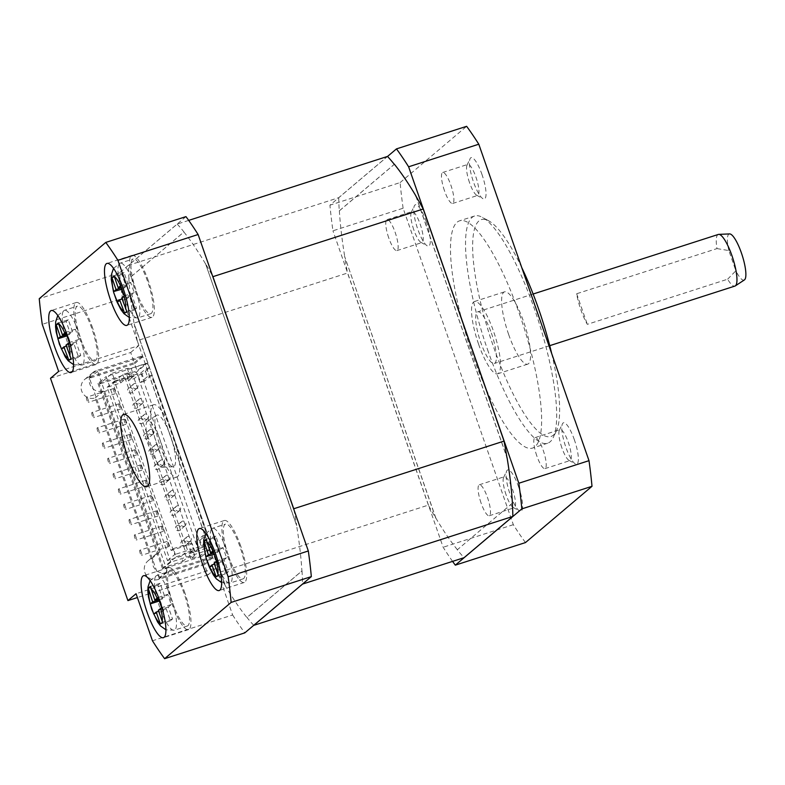 <?xml version="1.0" encoding="UTF-8"?>
<svg xmlns="http://www.w3.org/2000/svg" width="785" height="785" viewBox="0 0 785 785"><rect width="100%" height="100%" fill="white"/><g stroke="black" fill="none" stroke-linecap="round" stroke-linejoin="round"><path stroke-width="0.59" stroke-dasharray="3.92 2.94" d="M80.531 338.296A28.751 6.918 -107.8 0 0 95.024 360.855A28.751 6.918 -107.8 0 0 91.894 328.679A28.751 6.918 -107.8 0 0 77.411 306.121A28.751 6.918 -107.8 0 0 80.531 338.296M172.867 603.439A28.751 6.918 -107.8 0 0 187.36 626.008A28.751 6.918 -107.8 0 0 184.23 593.833A28.751 6.918 -107.8 0 0 169.746 571.274A28.751 6.918 -107.8 0 0 172.867 603.439M228.612 556.3A28.751 6.918 -107.8 0 0 243.095 578.859A28.751 6.918 -107.8 0 0 239.965 546.684A28.751 6.918 -107.8 0 0 225.481 524.125A28.751 6.918 -107.8 0 0 228.612 556.3M136.276 291.147A28.751 6.918 -107.8 0 0 150.759 313.706A28.751 6.918 -107.8 0 0 147.639 281.54A28.751 6.918 -107.8 0 0 133.146 258.971A28.751 6.918 -107.8 0 0 136.276 291.147M92.65 328.051A32.548 7.83 -107.8 0 0 76.253 302.51A32.548 7.83 -107.8 0 0 79.785 338.924A32.548 7.83 -107.8 0 0 96.182 364.466A32.548 7.83 -107.8 0 0 92.65 328.051M184.985 593.195A32.548 7.83 -107.8 0 0 168.579 567.653A32.548 7.83 -107.8 0 0 172.121 604.077A32.548 7.83 -107.8 0 0 188.518 629.619A32.548 7.83 -107.8 0 0 184.985 593.195M240.72 546.056A32.548 7.83 -107.8 0 0 224.324 520.514A32.548 7.83 -107.8 0 0 227.856 556.928A32.548 7.83 -107.8 0 0 244.253 582.47A32.548 7.83 -107.8 0 0 240.72 546.056M148.385 280.902A32.548 7.83 -107.8 0 0 131.988 255.361A32.548 7.83 -107.8 0 0 135.52 291.784A32.548 7.83 -107.8 0 0 151.917 317.326A32.548 7.83 -107.8 0 0 148.385 280.902M150.455 448.147A24.217 5.819 -107.8 0 0 162.269 467.222A24.217 5.819 -107.8 0 0 160.022 440.051A24.217 5.819 -107.8 0 0 147.472 421.221A24.217 5.819 -107.8 0 0 150.455 448.147M159.905 445.409A27.122 6.525 -107.8 0 0 173.142 466.771A27.122 6.525 -107.8 0 0 170.62 436.342A27.122 6.525 -107.8 0 0 156.568 415.245A27.122 6.525 -107.8 0 0 159.905 445.409M172.769 434.527A37.974 9.135 -107.8 0 0 153.634 404.736A37.974 9.135 -107.8 0 0 157.765 447.224A37.974 9.135 -107.8 0 0 176.89 477.025A37.974 9.135 -107.8 0 0 172.769 434.527M551.688 353.554A113.913 27.396 72.2 0 1 556.369 430.975A113.913 27.396 72.2 0 1 493.598 347.039A113.913 27.396 72.2 0 1 488.77 220.86A113.913 27.396 72.2 0 1 521.75 267.567M487.514 349.551A119.33 28.702 -107.8 0 0 547.645 443.211A119.33 28.702 -107.8 0 0 553.268 437.49A119.33 28.702 -107.8 0 0 534.673 309.663A119.33 28.702 -107.8 0 0 482.451 217.376A119.33 28.702 -107.8 0 0 474.542 216.012A119.33 28.702 -107.8 0 0 487.514 349.551M426.314 221.821A21.695 5.22 -107.8 0 0 414.352 205.827A21.695 5.22 -107.8 0 0 417.738 229.073A21.695 5.22 -107.8 0 0 427.226 245.852A21.695 5.22 -107.8 0 0 426.314 221.821M413.793 229.779A16.269 3.915 72.2 0 1 411.262 212.343A16.269 3.915 72.2 0 1 412.027 211.567A16.269 3.915 72.2 0 1 420.23 224.333A16.269 3.915 72.2 0 1 421.996 242.545A16.269 3.915 72.2 0 1 420.917 242.359A16.269 3.915 72.2 0 1 413.793 229.779M518.64 486.965A21.695 5.22 -107.8 0 0 506.688 470.98A21.695 5.22 -107.8 0 0 510.073 494.216A21.695 5.22 -107.8 0 0 519.562 510.996A21.695 5.22 -107.8 0 0 518.64 486.965M506.129 494.923A16.269 3.915 72.2 0 1 503.597 477.496A16.269 3.915 72.2 0 1 504.362 476.721A16.269 3.915 72.2 0 1 512.556 489.487A16.269 3.915 72.2 0 1 514.332 507.699A16.269 3.915 72.2 0 1 513.253 507.512A16.269 3.915 72.2 0 1 506.129 494.923M574.385 439.826A21.695 5.22 -107.8 0 0 562.423 423.831A21.695 5.22 -107.8 0 0 565.808 447.077A21.695 5.22 -107.8 0 0 575.297 463.856A21.695 5.22 -107.8 0 0 574.385 439.826M561.864 447.784A16.269 3.915 72.2 0 1 559.332 430.347A16.269 3.915 72.2 0 1 560.097 429.572A16.269 3.915 72.2 0 1 568.301 442.338A16.269 3.915 72.2 0 1 570.067 460.55A16.269 3.915 72.2 0 1 568.988 460.363A16.269 3.915 72.2 0 1 561.864 447.784M482.049 174.672A21.695 5.22 -107.8 0 0 470.087 158.688A21.695 5.22 -107.8 0 0 473.473 181.924A21.695 5.22 -107.8 0 0 482.971 198.703A21.695 5.22 -107.8 0 0 482.049 174.672M469.528 182.63A16.269 3.915 72.2 0 1 466.996 165.203A16.269 3.915 72.2 0 1 467.762 164.418A16.269 3.915 72.2 0 1 475.965 177.194A16.269 3.915 72.2 0 1 477.731 195.406A16.269 3.915 72.2 0 1 476.652 195.22A16.269 3.915 72.2 0 1 469.528 182.63M481.068 502.989A16.269 3.915 72.2 0 1 479.301 484.777A16.269 3.915 72.2 0 1 487.505 497.553A16.269 3.915 72.2 0 1 489.271 515.765A16.269 3.915 72.2 0 1 481.068 502.989M536.803 455.84A16.269 3.915 72.2 0 1 535.036 437.637A16.269 3.915 72.2 0 1 543.24 450.404A16.269 3.915 72.2 0 1 545.006 468.616A16.269 3.915 72.2 0 1 536.803 455.84M444.467 190.696A16.269 3.915 72.2 0 1 442.701 172.484A16.269 3.915 72.2 0 1 450.904 185.26A16.269 3.915 72.2 0 1 452.67 203.462A16.269 3.915 72.2 0 1 444.467 190.696M388.732 237.845A16.269 3.915 72.2 0 1 386.966 219.633A16.269 3.915 72.2 0 1 395.169 232.399A16.269 3.915 72.2 0 1 396.935 250.611A16.269 3.915 72.2 0 1 388.732 237.845M718.304 234.45A27.122 6.525 -107.8 0 0 716.999 248.6L576.661 293.747A27.122 6.525 -107.8 0 0 580.92 309.957A27.122 6.525 -107.8 0 0 587.317 324.342L727.646 279.195A27.122 6.525 -107.8 0 0 734.917 286.083M491.39 333.134A27.122 6.525 72.2 0 1 494.344 363.494A27.122 6.525 72.2 0 1 480.675 342.201A27.122 6.525 72.2 0 1 477.731 311.851A27.122 6.525 72.2 0 1 491.39 333.134M508.602 334.341A37.974 9.135 72.2 0 1 504.48 291.853A37.974 9.135 72.2 0 1 523.605 321.654A37.974 9.135 72.2 0 1 527.736 364.142A37.974 9.135 72.2 0 1 508.602 334.341M478.526 344.016A37.974 9.135 72.2 0 1 474.405 301.528A37.974 9.135 72.2 0 1 493.539 331.329A37.974 9.135 72.2 0 1 497.661 373.817A37.974 9.135 72.2 0 1 478.526 344.016M519.641 314.5A119.33 28.702 72.2 0 1 532.603 448.049A119.33 28.702 72.2 0 1 472.472 354.398A119.33 28.702 72.2 0 1 459.51 220.85A119.33 28.702 72.2 0 1 519.641 314.5M212.352 556.693L167.244 571.205L97.634 371.325L142.742 356.812L142.389 355.791L96.28 370.628A10.853 10.48 49.8 0 0 90.658 385.916A10.853 10.48 49.8 0 0 103.384 391.028L159.492 552.159A10.853 10.48 49.8 0 0 153.87 567.437A10.853 10.48 49.8 0 0 166.597 572.55L212.706 557.713L212.352 556.693L204.208 563.591L159.1 578.103L167.244 571.205M145.235 363.955L106.132 376.535L170.767 562.139L209.86 549.559L145.235 363.955L137.081 370.844L97.988 383.423L106.132 376.535M50.495 378.291L130.693 352.485L134.245 362.69L88.136 377.526A10.853 10.48 49.8 0 0 82.503 392.804A10.853 10.48 49.8 0 0 95.23 397.916L151.348 559.048A10.853 10.48 49.8 0 0 145.725 574.335A10.853 10.48 49.8 0 0 158.452 579.438L204.561 564.611L208.113 574.806L216.258 567.918L136.06 593.715M216.258 567.918L232.645 614.979L152.457 640.786M58.649 371.403L138.837 345.596L122.45 298.526L42.253 324.333M428.365 505.098L347.539 273.023L137.238 340.68L218.053 572.765L428.365 505.098A227.817 54.783 -107.8 0 0 435.763 518.129L344.566 256.244A227.817 54.783 -107.8 0 0 347.539 273.023M188.685 220.399L177.194 224.088L128.406 265.359L338.718 197.692L387.505 156.431M525.479 542.572A254.939 61.308 72.2 0 1 513.321 524.674L403.117 208.221L332.948 230.8A254.939 61.308 72.2 0 1 329.945 205.16L387.525 156.46M403.117 208.221A254.939 61.308 72.2 0 1 400.114 182.581L329.945 205.16M452.582 561.383A254.939 61.308 72.2 0 1 443.152 547.253L332.948 230.8M513.321 524.674L443.152 547.253M400.114 182.581L466.633 126.316M338.718 197.692A227.817 54.783 -107.8 0 0 339.248 210.88L394.305 164.31M415.814 195.975L507.012 457.871M512.33 503.234L457.272 549.794A227.817 54.783 -107.8 0 0 464.072 557.684M416.079 196.436L506.914 457.262M512.33 503.283L457.272 549.794M435.763 518.129L435.871 518.1A227.817 54.783 -107.8 0 0 457.38 549.765M435.871 518.1L344.566 256.244M339.248 210.88L339.355 210.841A227.817 54.783 -107.8 0 0 344.664 256.204M339.355 210.841L394.404 164.281M137.238 340.68A227.817 54.783 72.2 0 1 134.264 323.901L225.462 585.796A227.817 54.783 72.2 0 1 218.053 572.765M253.741 625.321A227.817 54.783 72.2 0 1 246.971 617.461L302.019 570.901A227.817 54.783 72.2 0 1 302.559 584.03M293.865 509.465A227.817 54.783 72.2 0 1 296.71 525.538L205.503 263.642A227.817 54.783 72.2 0 1 212.607 276.114M177.194 224.088A227.817 54.783 72.2 0 1 183.994 231.977L128.946 278.538A227.817 54.783 72.2 0 1 128.406 265.359M205.405 263.672A227.817 54.783 -107.8 0 0 183.896 232.007L128.848 278.577A227.817 54.783 -107.8 0 0 134.166 323.94L225.364 585.826A227.817 54.783 -107.8 0 0 246.873 617.491L301.921 570.931A227.817 54.783 -107.8 0 0 296.612 525.567L205.503 263.642M185.966 216.621L119.438 272.895A254.939 61.308 -107.8 0 0 122.45 298.526M232.645 614.979A254.939 61.308 -107.8 0 0 244.802 632.877M204.561 564.611L212.706 557.713M97.988 383.423L162.623 569.027L201.716 556.447L204.208 563.591M201.716 556.447L209.86 549.559M159.1 578.103L89.49 378.223L134.598 363.71L137.081 370.844M134.598 363.71L142.742 356.812M134.245 362.69L142.389 355.791M130.693 352.485L138.837 345.596M119.438 272.895L39.25 298.692M716.999 248.6L728.833 250.562L735.869 270.776L727.646 279.195M728.833 250.562A24.217 5.819 72.2 0 1 729.599 233.92M744.406 279.921A24.217 5.819 72.2 0 1 735.869 270.776M128.22 284.533L124.05 272.572L121.91 274.387L126.071 286.339L123.176 288.792L126.728 298.987L129.623 296.544L134.343 310.075L136.482 308.269L131.772 294.728L134.235 292.638L130.683 282.443L128.22 284.533L121.076 286.829M130.683 282.443L120.684 285.661M134.235 292.638L124.236 295.857M131.772 294.728L121.744 297.957M136.482 308.269L126.768 311.39M134.343 310.075L124.619 313.205M129.623 296.544L122.097 298.967M126.728 298.987L117.073 302.097M123.176 288.792L121.891 289.204M126.071 286.339L121.42 287.84M121.91 274.387L114.384 276.811M124.05 272.572L114.08 275.78M226.129 573.649L228.268 571.833L224.108 559.872L226.571 557.792L223.018 547.596L220.556 549.677L215.836 536.145L213.697 537.951L218.407 551.492L215.512 553.935L219.064 564.14L221.959 561.687L226.129 573.649L216.15 576.857M221.959 561.687L214.433 564.111M219.064 564.14L209.409 567.251M215.512 553.935L214.226 554.357M218.407 551.492L213.755 552.993M213.697 537.951L206.278 540.345M215.836 536.145L206.121 539.266M220.556 549.677L213.412 551.973M223.018 547.596L213.02 550.805M226.571 557.792L216.572 561.01M224.108 559.872L214.079 563.1M228.268 571.833L218.289 575.042M160.209 600.721L163.761 610.916L166.224 608.836L170.384 620.798L172.533 618.982L168.363 607.021L171.258 604.578L167.705 594.373L164.811 596.826L160.101 583.284L157.962 585.1L162.672 598.641L159.129 601.065M162.672 598.641L158.756 599.897M157.962 585.1L150.543 587.484M160.101 583.284L150.386 586.415M164.811 596.826L158.442 598.877M167.705 594.373L158.05 597.483M171.258 604.578L161.602 607.678M168.363 607.021L158.344 610.249M172.533 618.982L162.554 622.191M170.384 620.798L160.405 624.006M166.224 608.836L158.698 611.26M163.761 610.916L153.762 614.135M68.315 319.721L66.175 321.526L70.336 333.488L67.873 335.578L71.425 345.773L73.888 343.683L78.598 357.224L80.747 355.409L76.037 341.877L78.922 339.424L75.38 329.229L72.485 331.672L68.315 319.721L58.335 322.929M72.485 331.672L66.107 333.723M75.38 329.229L65.714 332.34M78.922 339.424L69.266 342.535M76.037 341.877L66.009 345.096M80.747 355.409L71.023 358.539M78.598 357.224L68.884 360.354M73.888 343.683L66.362 346.106M71.425 345.773L61.426 348.991M67.873 335.578L66.794 335.921M70.336 333.488L66.421 334.753M66.175 321.526L58.649 323.95M576.661 293.747L587.317 324.342M95.23 397.916L103.384 391.028M151.348 559.048L159.492 552.159M208.113 574.806L137.404 597.552M89.49 378.223L97.634 371.325M162.623 569.027L170.767 562.139M168.696 546.595A2.708 0.648 72.2 0 1 168.638 546.625A2.708 0.648 72.2 0 1 167.225 544.378A2.708 0.648 72.2 0 1 166.92 541.493A2.708 0.648 72.2 0 1 166.979 541.464A2.708 0.648 72.2 0 1 168.382 543.72A2.708 0.648 72.2 0 1 168.696 546.595M139.858 550.207A2.708 0.648 -107.8 0 0 140.162 553.082A2.708 0.648 -107.8 0 0 141.575 555.338A2.708 0.648 -107.8 0 0 141.624 555.299A2.708 0.648 -107.8 0 0 141.32 552.424A2.708 0.648 -107.8 0 0 139.907 550.177A2.708 0.648 -107.8 0 0 139.858 550.207M156.264 510.907A2.708 0.648 -107.8 0 0 156.568 513.783A2.708 0.648 -107.8 0 0 157.981 516.03A2.708 0.648 -107.8 0 0 158.04 516A2.708 0.648 -107.8 0 0 157.726 513.125A2.708 0.648 -107.8 0 0 156.323 510.868A2.708 0.648 -107.8 0 0 156.264 510.907M129.201 519.611A2.708 0.648 -107.8 0 0 129.505 522.486A2.708 0.648 -107.8 0 0 130.918 524.743A2.708 0.648 -107.8 0 0 130.977 524.714A2.708 0.648 -107.8 0 0 130.663 521.829A2.708 0.648 -107.8 0 0 129.26 519.582A2.708 0.648 -107.8 0 0 129.201 519.611M145.608 480.312A2.708 0.648 -107.8 0 0 145.922 483.187A2.708 0.648 -107.8 0 0 147.325 485.444A2.708 0.648 -107.8 0 0 147.384 485.405A2.708 0.648 -107.8 0 0 147.08 482.53A2.708 0.648 -107.8 0 0 145.667 480.273A2.708 0.648 -107.8 0 0 145.608 480.312M118.545 489.016A2.708 0.648 -107.8 0 0 118.849 491.891A2.708 0.648 -107.8 0 0 120.262 494.148A2.708 0.648 -107.8 0 0 120.321 494.118A2.708 0.648 -107.8 0 0 120.017 491.243A2.708 0.648 -107.8 0 0 118.604 488.986A2.708 0.648 -107.8 0 0 118.545 489.016M134.951 449.717A2.708 0.648 -107.8 0 0 135.265 452.592A2.708 0.648 -107.8 0 0 136.678 454.849A2.708 0.648 -107.8 0 0 136.727 454.809A2.708 0.648 -107.8 0 0 136.423 451.934A2.708 0.648 -107.8 0 0 135.01 449.687A2.708 0.648 -107.8 0 0 134.951 449.717M107.888 458.42A2.708 0.648 -107.8 0 0 108.202 461.295A2.708 0.648 -107.8 0 0 109.606 463.552A2.708 0.648 -107.8 0 0 109.665 463.523A2.708 0.648 -107.8 0 0 109.36 460.648A2.708 0.648 -107.8 0 0 107.947 458.391A2.708 0.648 -107.8 0 0 107.888 458.42M124.305 419.121A2.708 0.648 -107.8 0 0 124.609 421.996A2.708 0.648 -107.8 0 0 126.022 424.253A2.708 0.648 -107.8 0 0 126.081 424.224A2.708 0.648 -107.8 0 0 125.767 421.339A2.708 0.648 -107.8 0 0 124.364 419.092A2.708 0.648 -107.8 0 0 124.305 419.121M97.242 427.825A2.708 0.648 -107.8 0 0 97.546 430.71A2.708 0.648 -107.8 0 0 98.959 432.957A2.708 0.648 -107.8 0 0 99.008 432.927A2.708 0.648 -107.8 0 0 98.704 430.052A2.708 0.648 -107.8 0 0 97.291 427.796A2.708 0.648 -107.8 0 0 97.242 427.825M113.648 388.526A2.708 0.648 -107.8 0 0 113.953 391.401A2.708 0.648 -107.8 0 0 115.366 393.658A2.708 0.648 -107.8 0 0 115.424 393.628A2.708 0.648 -107.8 0 0 115.11 390.753A2.708 0.648 -107.8 0 0 113.707 388.497A2.708 0.648 -107.8 0 0 113.648 388.526M86.585 397.23A2.708 0.648 -107.8 0 0 86.89 400.114A2.708 0.648 -107.8 0 0 88.303 402.362A2.708 0.648 -107.8 0 0 88.362 402.332A2.708 0.648 -107.8 0 0 88.048 399.457A2.708 0.648 -107.8 0 0 86.644 397.2A2.708 0.648 -107.8 0 0 86.585 397.23M118.977 403.824A2.708 0.648 -107.8 0 0 119.281 406.699A2.708 0.648 -107.8 0 0 120.694 408.956A2.708 0.648 -107.8 0 0 120.753 408.926A2.708 0.648 -107.8 0 0 120.439 406.051A2.708 0.648 -107.8 0 0 119.035 403.794A2.708 0.648 -107.8 0 0 118.977 403.824M91.914 412.527A2.708 0.648 -107.8 0 0 92.218 415.412A2.708 0.648 -107.8 0 0 93.631 417.659A2.708 0.648 -107.8 0 0 93.69 417.63A2.708 0.648 -107.8 0 0 93.376 414.755A2.708 0.648 -107.8 0 0 91.963 412.498A2.708 0.648 -107.8 0 0 91.914 412.527M129.633 434.419A2.708 0.648 -107.8 0 0 129.937 437.294A2.708 0.648 -107.8 0 0 131.35 439.551A2.708 0.648 -107.8 0 0 131.409 439.522A2.708 0.648 -107.8 0 0 131.095 436.637A2.708 0.648 -107.8 0 0 129.682 434.39A2.708 0.648 -107.8 0 0 129.633 434.419M102.56 443.123A2.708 0.648 -107.8 0 0 102.874 445.998A2.708 0.648 -107.8 0 0 104.287 448.255A2.708 0.648 -107.8 0 0 104.336 448.225A2.708 0.648 -107.8 0 0 104.032 445.35A2.708 0.648 -107.8 0 0 102.619 443.093A2.708 0.648 -107.8 0 0 102.56 443.123M140.28 465.014A2.708 0.648 -107.8 0 0 140.594 467.889A2.708 0.648 -107.8 0 0 141.997 470.146A2.708 0.648 -107.8 0 0 142.056 470.107A2.708 0.648 -107.8 0 0 141.751 467.232A2.708 0.648 -107.8 0 0 140.338 464.975A2.708 0.648 -107.8 0 0 140.28 465.014M113.217 473.718A2.708 0.648 -107.8 0 0 113.531 476.593A2.708 0.648 -107.8 0 0 114.934 478.85A2.708 0.648 -107.8 0 0 114.993 478.821A2.708 0.648 -107.8 0 0 114.688 475.945A2.708 0.648 -107.8 0 0 113.275 473.689A2.708 0.648 -107.8 0 0 113.217 473.718M150.936 495.61A2.708 0.648 -107.8 0 0 151.25 498.485A2.708 0.648 -107.8 0 0 152.653 500.742A2.708 0.648 -107.8 0 0 152.712 500.702A2.708 0.648 -107.8 0 0 152.408 497.827A2.708 0.648 -107.8 0 0 150.995 495.57A2.708 0.648 -107.8 0 0 150.936 495.61M123.873 504.313A2.708 0.648 -107.8 0 0 124.177 507.188A2.708 0.648 -107.8 0 0 125.59 509.445A2.708 0.648 -107.8 0 0 125.649 509.416A2.708 0.648 -107.8 0 0 125.335 506.541A2.708 0.648 -107.8 0 0 123.932 504.284A2.708 0.648 -107.8 0 0 123.873 504.313M161.592 526.195A2.708 0.648 -107.8 0 0 161.896 529.08A2.708 0.648 -107.8 0 0 163.309 531.327A2.708 0.648 -107.8 0 0 163.368 531.298A2.708 0.648 -107.8 0 0 163.054 528.423A2.708 0.648 -107.8 0 0 161.651 526.166A2.708 0.648 -107.8 0 0 161.592 526.195M134.529 534.909A2.708 0.648 -107.8 0 0 134.834 537.784A2.708 0.648 -107.8 0 0 136.247 540.041A2.708 0.648 -107.8 0 0 136.305 540.011A2.708 0.648 -107.8 0 0 135.991 537.126A2.708 0.648 -107.8 0 0 134.578 534.879A2.708 0.648 -107.8 0 0 134.529 534.909M189.538 541.571A2.708 2.62 49.8 0 0 190.941 537.754A2.708 2.62 49.8 0 0 186.899 536.96A2.708 2.62 49.8 0 0 189.538 541.571M182.611 540.826A2.708 2.62 -130.2 0 1 185.25 545.447A2.708 2.62 -130.2 0 1 181.207 544.653A2.708 2.62 -130.2 0 1 182.611 540.826M184.21 526.274A2.708 2.62 49.8 0 0 185.613 522.457A2.708 2.62 49.8 0 0 181.57 521.662A2.708 2.62 49.8 0 0 184.21 526.274M177.292 525.528A2.708 2.62 -130.2 0 1 179.932 530.15A2.708 2.62 -130.2 0 1 175.879 529.355A2.708 2.62 -130.2 0 1 177.292 525.528M178.882 510.986A2.708 2.62 49.8 0 0 180.285 507.159A2.708 2.62 49.8 0 0 176.242 506.364A2.708 2.62 49.8 0 0 178.882 510.986M171.964 510.23A2.708 2.62 -130.2 0 1 174.604 514.852A2.708 2.62 -130.2 0 1 170.551 514.057A2.708 2.62 -130.2 0 1 171.964 510.23M173.554 495.688A2.708 2.62 49.8 0 0 174.957 491.861A2.708 2.62 49.8 0 0 170.914 491.067A2.708 2.62 49.8 0 0 173.554 495.688M166.636 494.933A2.708 2.62 -130.2 0 1 169.275 499.554A2.708 2.62 -130.2 0 1 165.233 498.76A2.708 2.62 -130.2 0 1 166.636 494.933M168.225 480.391A2.708 2.62 49.8 0 0 169.638 476.564A2.708 2.62 49.8 0 0 165.586 475.769A2.708 2.62 49.8 0 0 168.225 480.391M161.308 479.645A2.708 2.62 -130.2 0 1 163.947 484.257A2.708 2.62 -130.2 0 1 159.905 483.462A2.708 2.62 -130.2 0 1 161.308 479.645M162.897 465.093A2.708 2.62 49.8 0 0 164.31 461.266A2.708 2.62 49.8 0 0 160.258 460.471A2.708 2.62 49.8 0 0 162.897 465.093M155.98 464.347A2.708 2.62 -130.2 0 1 158.619 468.959A2.708 2.62 -130.2 0 1 154.576 468.164A2.708 2.62 -130.2 0 1 155.98 464.347M157.569 449.795A2.708 2.62 49.8 0 0 158.982 445.968A2.708 2.62 49.8 0 0 154.939 445.173A2.708 2.62 49.8 0 0 157.569 449.795M150.651 449.049A2.708 2.62 -130.2 0 1 153.291 453.671A2.708 2.62 -130.2 0 1 149.248 452.866A2.708 2.62 -130.2 0 1 150.651 449.049M152.251 434.498A2.708 2.62 49.8 0 0 153.654 430.671A2.708 2.62 49.8 0 0 149.611 429.876A2.708 2.62 49.8 0 0 152.251 434.498M145.323 433.752A2.708 2.62 -130.2 0 1 147.963 438.373A2.708 2.62 -130.2 0 1 143.92 437.569A2.708 2.62 -130.2 0 1 145.323 433.752M146.923 419.2A2.708 2.62 49.8 0 0 148.326 415.383A2.708 2.62 49.8 0 0 144.283 414.578A2.708 2.62 49.8 0 0 146.923 419.2M139.995 418.454A2.708 2.62 -130.2 0 1 142.635 423.076A2.708 2.62 -130.2 0 1 138.592 422.271A2.708 2.62 -130.2 0 1 139.995 418.454M141.594 403.902A2.708 2.62 49.8 0 0 142.998 400.085A2.708 2.62 49.8 0 0 138.955 399.28A2.708 2.62 49.8 0 0 141.594 403.902M134.677 403.156A2.708 2.62 -130.2 0 1 137.316 407.778A2.708 2.62 -130.2 0 1 133.264 406.973A2.708 2.62 -130.2 0 1 134.677 403.156M136.266 388.604A2.708 2.62 49.8 0 0 137.669 384.787A2.708 2.62 49.8 0 0 133.627 383.983A2.708 2.62 49.8 0 0 136.266 388.604M129.348 387.859A2.708 2.62 -130.2 0 1 131.988 392.48A2.708 2.62 -130.2 0 1 127.935 391.676A2.708 2.62 -130.2 0 1 129.348 387.859M163.27 567.683L99.352 384.12L112.206 373.238L115.052 381.402L112.903 383.208L171.15 550.462L173.289 548.646L176.134 556.801L163.27 567.683L182.817 561.393L181.041 556.3L167.509 560.647L107.133 387.28L120.674 382.933L118.898 377.83L99.352 384.12M112.206 373.238L127.249 368.4L131.115 368.283L147.158 363.121L136.433 372.188L126.915 375.25L130.771 371.992L122.754 374.563L118.898 377.83M176.134 556.801L191.167 551.963L195.043 551.845L211.077 546.684L200.361 555.751L190.833 558.812L194.7 555.554L186.673 558.135L182.817 561.393M173.289 548.646L188.331 543.809L191.167 551.963M112.903 383.208L133.96 376.437L131.115 368.283M195.043 551.845L192.197 543.691L171.15 550.462M209.301 541.581L202.442 547.39L199.959 540.247L195.946 541.542L202.805 535.733L205.297 542.877L209.301 541.581L211.077 546.684M202.805 535.733L206.818 534.448L151.417 375.358L147.403 376.653L144.921 369.509L148.934 368.224L147.158 363.121M127.249 368.4L130.084 376.564L115.052 381.402M151.417 375.358L144.558 381.157L142.075 374.023L148.934 368.224M199.959 540.247L206.818 534.448M136.433 372.188L200.361 555.751M133.96 376.437L130.084 376.564M120.674 382.933L124.53 379.665L122.754 374.563M124.53 379.665L132.547 377.085L130.771 371.992M132.547 377.085L128.691 380.352L126.915 375.25M167.509 560.647L174.8 554.485L114.424 381.117L107.133 387.28M194.7 555.554L192.924 550.452L184.897 553.033L186.673 558.135M190.833 558.812L189.057 553.719L192.924 550.452M192.197 543.691L188.331 543.809M184.897 553.033L181.041 556.3M142.075 374.023L138.062 375.308L134.206 378.576L128.691 380.352M114.424 381.117L140.849 372.953L144.921 369.509M144.558 381.157L140.544 382.452L138.062 375.308M147.403 376.653L140.544 382.452M202.442 547.39L198.438 548.676L195.946 541.542M205.297 542.877L201.225 546.321L174.8 554.485M189.057 553.719L194.572 551.943L198.438 548.676M134.206 378.576L194.572 551.943M124.952 377.732L185.329 551.099M140.849 372.953L201.225 546.321M127.317 377.31L187.684 550.678M134.608 285.73A28.751 6.918 72.2 0 1 137.728 317.905A28.751 6.918 72.2 0 1 123.245 295.337A28.751 6.918 72.2 0 1 120.115 263.171A28.751 6.918 72.2 0 1 134.608 285.73M78.863 332.879A28.751 6.918 72.2 0 1 81.993 365.045A28.751 6.918 72.2 0 1 67.5 342.486A28.751 6.918 72.2 0 1 64.38 310.31A28.751 6.918 72.2 0 1 78.863 332.879M171.199 598.023A28.751 6.918 72.2 0 1 174.329 630.198A28.751 6.918 72.2 0 1 159.836 607.639A28.751 6.918 72.2 0 1 156.715 575.464A28.751 6.918 72.2 0 1 171.199 598.023M226.934 550.884A28.751 6.918 72.2 0 1 230.064 583.049A28.751 6.918 72.2 0 1 215.581 560.49A28.751 6.918 72.2 0 1 212.45 528.315A28.751 6.918 72.2 0 1 226.934 550.884M88.136 377.526L96.28 370.628M158.452 579.438L166.597 572.55M150.759 313.706L137.728 317.905L129.339 317.523M73.604 364.672L81.993 365.045L95.024 360.855M187.36 626.008L174.329 630.198L165.929 629.815M243.095 578.859L230.064 583.049L221.674 582.676M76.253 302.51L51.192 310.566M168.579 567.653L143.518 575.719M224.324 520.514L199.262 528.57M131.988 255.361L106.927 263.426M162.269 467.222L173.142 466.771M153.634 404.736L123.559 414.411M556.369 430.975L553.268 437.49M411.262 212.343L414.352 205.827M503.597 477.496L506.688 470.98M559.332 430.347L562.423 423.831M466.996 165.203L470.087 158.688M479.301 484.777L504.362 476.721M535.036 437.637L560.097 429.572M442.701 172.484L467.762 164.418M386.966 219.633L412.027 211.567M549.736 345.665L494.344 363.494M474.405 301.528L504.48 291.853M547.645 443.211L532.603 448.049M474.542 216.012L459.51 220.85M497.661 373.817L527.736 364.142M533.123 294.032L477.731 311.851M396.935 250.611L421.996 242.545M452.67 203.462L477.731 195.406M545.006 468.616L570.067 460.55M489.271 515.765L514.332 507.699M476.652 195.22L482.971 198.703M568.988 460.363L575.297 463.856M513.253 507.512L519.562 510.996M420.917 242.359L427.226 245.852M488.77 220.86L482.451 217.376M176.89 477.025L146.824 486.7M147.472 421.221L156.568 415.245M151.917 317.326L126.866 325.382M244.253 582.47L219.192 590.536M188.518 629.619L163.457 637.685M96.182 364.466L71.121 372.532M113.521 268.372L120.115 263.171L133.146 258.971M205.856 533.515L212.45 528.315L225.481 524.125M150.121 580.664L156.715 575.464L169.746 571.274M57.786 315.511L64.38 310.31L77.411 306.121M84.682 379.44L92.826 372.551M147.894 560.961L156.038 554.073M168.638 546.625L141.575 555.338M157.981 516.03L130.918 524.743M147.325 485.444L120.262 494.148M136.678 454.849L109.606 463.552M126.022 424.253L98.959 432.957M115.366 393.658L88.303 402.362M120.694 408.956L93.631 417.659M131.35 439.551L104.287 448.255M141.997 470.146L114.934 478.85M152.653 500.742L125.59 509.445M163.309 531.327L136.247 540.041M190.402 541.101L185.25 545.447M185.074 525.803L179.932 530.15M179.745 510.505L174.604 514.852M174.417 495.207L169.275 499.554M169.089 479.91L163.947 484.257M163.761 464.612L158.619 468.959M158.433 449.314L153.291 453.671M153.114 434.017L147.963 438.373M147.786 418.719L142.635 423.076M142.458 403.421L137.316 407.778M137.13 388.124L131.988 392.48M166.979 541.464L139.907 550.177M156.323 510.868L129.26 519.582M145.667 480.273L118.604 488.986M135.01 449.687L107.947 458.391M124.364 419.092L97.291 427.796M113.707 388.497L86.644 397.2M119.035 403.794L91.963 412.498M129.682 434.39L102.619 443.093M140.338 464.975L113.275 473.689M150.995 495.57L123.932 504.284M161.651 526.166L134.578 534.879M186.899 536.96L181.747 541.307M181.57 521.662L176.429 526.009M176.242 506.364L171.101 510.711M170.914 491.067L165.772 495.413M165.586 475.769L160.444 480.116M160.258 460.471L155.116 464.818M154.939 445.173L149.788 449.52M149.611 429.876L144.46 434.233M144.283 414.578L139.131 418.935M138.955 399.28L133.813 403.637M133.627 383.983L128.485 388.339"/><path stroke-width="1.18" d="M124.236 295.857L120.684 285.661L118.192 287.752L114.08 275.78L111.931 277.596L116.052 289.567L113.521 291.902L117.073 302.097L119.605 299.762L124.619 313.205L126.768 311.39L121.744 297.957L124.236 295.857M113.825 292.982L117.299 301.715A17.898 4.308 -107.8 0 0 123.412 310.703M59.621 343.899L61.426 348.991L63.86 346.911L68.884 360.354L71.023 358.539L66.009 345.096L69.266 342.535L65.714 332.34L62.457 334.901L58.335 322.929L56.196 324.745L60.317 336.716L57.874 338.786L59.621 343.899M161.602 607.678L158.05 597.483L154.792 600.054L150.386 586.415L148.237 588.23L152.643 601.86L150.21 603.94L153.762 614.135L156.195 612.064L160.405 624.006L162.554 622.191L158.344 610.249L161.602 607.678M207.466 562.197L209.409 567.251L211.94 564.915L216.15 576.857L218.289 575.042L214.079 563.1L216.572 561.01L213.02 550.805L210.527 552.905L206.121 539.266L203.972 541.081L208.388 554.72L205.856 557.046L207.466 562.197M206.161 558.125L209.634 566.858A17.898 4.308 -107.8 0 0 215.747 575.856M67.588 336.108A32.548 7.83 -107.8 0 0 51.192 310.566A32.548 7.83 -107.8 0 0 54.724 346.99A32.548 7.83 -107.8 0 0 71.121 372.532A32.548 7.83 -107.8 0 0 67.588 336.108M159.924 601.261A32.548 7.83 -107.8 0 0 143.518 575.719A32.548 7.83 -107.8 0 0 147.06 612.143A32.548 7.83 -107.8 0 0 163.457 637.685A32.548 7.83 -107.8 0 0 159.924 601.261M215.659 554.112A32.548 7.83 -107.8 0 0 199.262 528.57A32.548 7.83 -107.8 0 0 202.795 564.994A32.548 7.83 -107.8 0 0 219.192 590.536A32.548 7.83 -107.8 0 0 215.659 554.112M123.323 288.968A32.548 7.83 -107.8 0 0 106.927 263.426A32.548 7.83 -107.8 0 0 110.459 299.85A32.548 7.83 -107.8 0 0 126.866 325.382A32.548 7.83 -107.8 0 0 123.323 288.968M142.693 444.202A37.974 9.135 -107.8 0 0 123.559 414.411A37.974 9.135 -107.8 0 0 127.69 456.899A37.974 9.135 -107.8 0 0 146.824 486.7A37.974 9.135 -107.8 0 0 142.693 444.202M521.75 267.567A113.913 27.396 72.2 0 1 538.618 308.956A113.913 27.396 72.2 0 1 551.688 353.554M549.736 345.665L734.917 286.083A27.122 6.525 -107.8 0 0 735.309 285.897A27.122 6.525 -107.8 0 0 731.973 255.733A27.122 6.525 -107.8 0 0 718.736 234.372A27.122 6.525 -107.8 0 0 718.304 234.45L533.123 294.032M152.457 640.786L136.06 593.715L127.916 600.604L50.495 378.291L58.649 371.403L42.253 324.333A254.939 61.308 72.2 0 1 39.25 298.692L105.769 242.428A254.939 61.308 72.2 0 1 117.927 260.326L228.131 576.779A254.939 61.308 72.2 0 1 231.133 602.419L164.614 658.684A254.939 61.308 72.2 0 1 152.457 640.786M253.771 625.351L302.559 584.079L512.86 516.422L464.072 557.684L253.771 625.351A227.817 54.783 72.2 0 1 253.741 625.321M423.213 209.006L504.039 441.091L293.727 508.758L212.912 276.673L423.213 209.006A227.817 54.783 -107.8 0 0 415.814 195.975L415.913 195.946A227.817 54.783 -107.8 0 0 394.404 164.281L394.305 164.31A227.817 54.783 -107.8 0 0 387.505 156.431L188.685 220.399M408.622 166.793L478.791 144.214A254.939 61.308 72.2 0 0 466.633 126.316L396.474 148.895A254.939 61.308 72.2 0 1 408.622 166.793L518.826 483.246A254.939 61.308 72.2 0 1 521.829 508.886L455.31 565.151A254.939 61.308 72.2 0 1 452.582 561.383M478.791 144.214L588.995 460.667L518.826 483.246M588.995 460.667A254.939 61.308 72.2 0 1 591.998 486.308L521.829 508.886M591.998 486.308L525.479 542.572L455.31 565.151M387.525 156.46L396.474 148.895M506.914 457.262L507.012 457.871A227.817 54.783 -107.8 0 0 504.039 441.091M512.86 516.422A227.817 54.783 -107.8 0 0 512.33 503.234L512.428 503.205A227.817 54.783 -107.8 0 0 507.11 457.841M415.913 195.946L416.079 196.436M212.607 276.114A227.817 54.783 72.2 0 1 212.912 276.673M293.727 508.758A227.817 54.783 72.2 0 1 293.865 509.465M164.614 658.684L244.802 632.877L311.331 576.612A254.939 61.308 -107.8 0 0 308.319 550.972L198.124 234.519A254.939 61.308 -107.8 0 0 185.966 216.621L105.769 242.428M198.124 234.519L117.927 260.326M308.319 550.972L228.131 576.779M311.331 576.612L231.133 602.419M718.736 234.372L729.599 233.92A24.217 5.819 72.2 0 1 742.178 255.262A24.217 5.819 72.2 0 1 744.406 279.921L735.309 285.897M204.581 543.779A17.898 4.308 -107.8 0 0 206.082 556.663L214.226 554.357M112.245 278.636A17.898 4.308 -107.8 0 0 113.756 291.51L121.891 289.204M121.076 286.829L118.192 287.752M122.097 298.967L119.605 299.762M121.42 287.84L116.052 289.567M120.497 285.809A17.898 4.308 -107.8 0 0 114.384 276.82L111.931 277.596M214.433 564.111L211.94 564.915M213.755 552.993L208.388 554.72M206.278 540.345L203.972 541.081M213.412 551.973L210.527 552.905M159.129 601.065L150.21 603.94M158.756 599.897L152.643 601.86M150.543 587.484L148.237 588.23M158.442 598.877L154.792 600.054M158.698 611.26L156.195 612.064M66.107 333.723L62.457 334.901M66.362 346.106L63.86 346.911M66.794 335.921L57.874 338.786M66.421 334.753L60.317 336.716M64.753 332.958A17.898 4.308 -107.8 0 0 58.649 323.96L56.196 324.745M137.404 597.552L127.916 600.604M125.551 308.888A17.898 4.308 -107.8 0 0 124.05 296.004M69.816 356.037A17.898 4.308 -107.8 0 0 68.305 343.153M61.564 348.854A17.898 4.308 -107.8 0 0 67.677 357.852M162.152 621.18A17.898 4.308 -107.8 0 0 160.64 608.306M153.899 614.007A17.898 4.308 -107.8 0 0 160.012 622.996M217.887 574.041A17.898 4.308 -107.8 0 0 216.375 561.157M148.836 590.928A17.898 4.308 -107.8 0 0 150.347 603.802M157.088 598.101A17.898 4.308 -107.8 0 0 150.985 589.113M212.823 550.962A17.898 4.308 -107.8 0 0 206.72 541.964M56.5 325.775A17.898 4.308 -107.8 0 0 58.011 338.659M129.339 317.523L123.981 313.676L121.018 309.781L117.063 302.088M57.786 315.511L55.676 321.772L55.549 326.756L56.157 331.898L59.405 344.242L65.234 356.851L68.236 360.815L73.604 364.672M165.929 629.815L160.572 625.969L157.618 622.073L151.74 609.386L148.483 596.963L147.884 591.802L148.012 586.915L150.121 580.664M221.674 582.676L216.307 578.83L213.353 574.924L209.399 567.241M205.847 557.026L203.619 544.623L203.757 539.697L205.856 533.515M113.521 268.372L111.411 274.622L111.284 279.509L113.511 291.873"/></g></svg>

